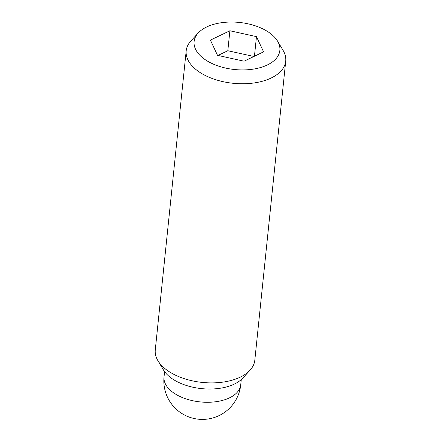 <?xml version="1.0" encoding="UTF-8"?>
<svg xmlns="http://www.w3.org/2000/svg" width="441" height="441" viewBox="0 0 441 441"><rect width="100%" height="100%" fill="white"/><g stroke="black" fill="none" stroke-linecap="round" stroke-linejoin="round"><path stroke-width="0.66" d="M198.241 32.954L190.981 40.842A50.031 27.469 5.9 0 0 186.19 50.82A50.031 27.469 5.9 0 0 200.683 72.903A50.031 27.469 5.9 0 0 253.702 83.007A50.031 27.469 5.9 0 0 285.724 61.106A50.031 27.469 5.9 0 0 283.078 50.362L277.576 41.156A43.097 23.665 5.9 0 0 267.378 31.388A43.097 23.665 5.9 0 0 198.241 32.954A43.097 23.665 5.9 0 0 206.597 60.577A43.097 23.665 5.9 0 0 259.738 67.76A43.097 23.665 5.9 0 0 277.576 41.156M186.19 50.82L155.276 349.956A50.031 27.469 5.9 0 0 157.922 360.699A50.031 27.469 5.9 0 0 169.768 372.039A50.031 27.469 5.9 0 0 250.019 370.22A50.031 27.469 5.9 0 0 254.81 360.242L285.724 61.106M157.922 360.699L163.424 369.905A43.097 23.665 5.9 0 0 173.622 379.673A43.097 23.665 5.9 0 0 242.759 378.108L250.019 370.22M256.469 36.625L263.569 51.845L244.088 61.2L217.507 55.334L210.407 40.114L229.888 30.76L256.469 36.625L254.44 56.233M253.917 56.481L227.821 50.726L217.997 55.445M229.888 30.76L227.821 50.726M240.731 384.817A38.549 21.168 -174.1 0 1 216.057 401.69A38.549 21.168 -174.1 0 1 175.198 393.907A38.549 21.168 -174.1 0 1 164.035 376.89A38.549 38.549 0 0 0 181.929 413.531A38.549 38.549 0 0 0 240.731 384.817L241.271 379.569M164.576 371.642L164.035 376.89"/></g></svg>
